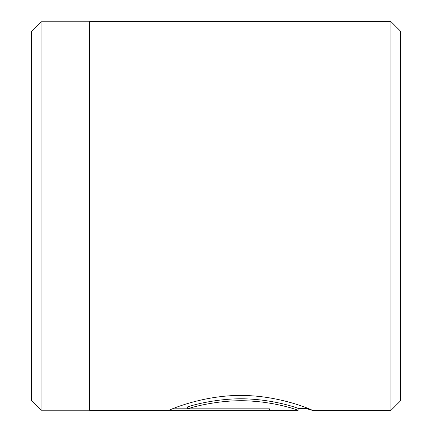 <?xml version="1.0" encoding="UTF-8"?>
<svg xmlns="http://www.w3.org/2000/svg" width="432" height="432" viewBox="0 0 432 432"><rect width="100%" height="100%" fill="white"/><g stroke="black" fill="none" stroke-linecap="round" stroke-linejoin="round"><path stroke-width="0.65" d="M187.591 408.845L187.591 406.901C197.105 403.612 225.304 397.089 251.732 399.179C278.105 400.837 298.496 408.278 298.129 408.434L298.129 410.378C298.501 410.222 278.057 402.775 251.759 401.123C225.331 399.028 197.062 405.567 187.591 408.845L269.449 408.845L269.449 410.13L169.425 410.13C172.552 408.456 206.885 394.351 244.318 395.496C281.734 396.171 313.033 410.287 312.466 410.378L305.678 408.456M390.96 21.6L400.68 31.32L400.68 400.68L390.96 410.4L390.96 21.6L89.64 21.6L89.64 410.4L298.129 410.378M31.32 400.486L31.32 31.514L41.04 21.794L41.04 410.206L31.32 400.486M174.026 408.186L187.591 408.186M89.64 410.206L41.04 410.206M390.96 410.4L312.401 410.4M89.64 21.794L41.04 21.794M308.194 408.456L298.129 408.456"/></g></svg>
